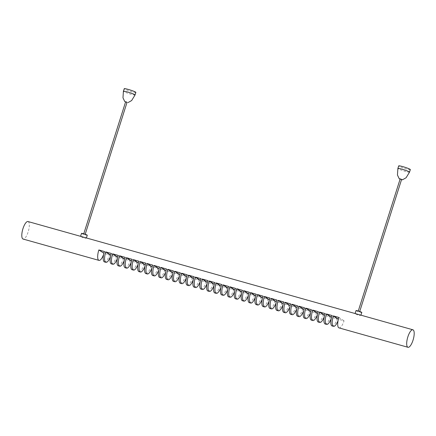 <?xml version="1.0" encoding="UTF-8"?>
<svg xmlns="http://www.w3.org/2000/svg" width="436" height="436" viewBox="0 0 436 436"><rect width="100%" height="100%" fill="white"/><g stroke="black" fill="none" stroke-linecap="round" stroke-linejoin="round"><path stroke-width="0.33" stroke-dasharray="2.18 1.64" d="M135.051 94.955L135.056 94.955A6.104 0.583 17.6 0 1 130.969 94.241A6.104 0.583 17.6 0 1 123.415 91.266L123.415 91.266M127.023 102.406L125.584 101.948M135.863 92.399A6.104 0.583 17.6 0 1 131.776 91.685A6.104 0.583 17.6 0 1 124.227 88.71M127.072 102.264L125.628 101.806M84.606 234.454L83.668 234.083L84.606 234.454M87.276 235.227A3.03 0.289 17.6 0 1 85.249 234.873A3.03 0.289 17.6 0 1 81.499 233.396M85.832 237.8L86.35 238.154L84.181 238.241C80.219 236.328 79.646 235.952 82.459 237.119M360.349 315.005L360.866 315.359L358.697 315.446C354.74 313.533 354.163 313.157 356.98 314.329M28.024 221.543A9.091 2.954 -74.3 0 1 28.138 231.974A9.091 2.954 -74.3 0 1 23.097 239.048M339.001 327.894A9.091 2.954 105.7 0 0 344.048 320.82L338.527 319.266A9.091 2.954 -74.3 0 1 338.107 320.487M332.107 325.954A9.091 2.954 105.7 0 0 337.148 318.88L331.633 317.326A9.091 2.954 -74.3 0 1 331.213 318.547M325.207 324.013A9.091 2.954 105.7 0 0 330.248 316.939L324.733 315.392A9.091 2.954 -74.3 0 1 324.313 316.607M318.313 322.073A9.091 2.954 105.7 0 0 323.354 314.999L317.833 313.451A9.091 2.954 -74.3 0 1 317.413 314.667M311.413 320.133A9.091 2.954 105.7 0 0 316.454 313.059L310.939 311.511A9.091 2.954 -74.3 0 1 310.519 312.726M304.519 318.193A9.091 2.954 105.7 0 0 309.56 311.119L304.039 309.571A9.091 2.954 -74.3 0 1 303.62 310.786M297.619 316.253A9.091 2.954 105.7 0 0 302.66 309.184L297.145 307.631A9.091 2.954 -74.3 0 1 296.725 308.846M290.719 314.312A9.091 2.954 105.7 0 0 295.761 307.244L290.245 305.69A9.091 2.954 -74.3 0 1 289.826 306.906M283.825 312.372A9.091 2.954 105.7 0 0 288.866 305.304L283.346 303.75A9.091 2.954 -74.3 0 1 282.931 304.971M276.925 310.432A9.091 2.954 105.7 0 0 281.967 303.363L276.451 301.81A9.091 2.954 -74.3 0 1 276.032 303.031M270.031 308.492A9.091 2.954 105.7 0 0 275.072 301.423L269.552 299.87A9.091 2.954 -74.3 0 1 269.132 301.091M263.131 306.552A9.091 2.954 105.7 0 0 268.173 299.483L262.657 297.93A9.091 2.954 -74.3 0 1 262.238 299.151M256.232 304.611A9.091 2.954 105.7 0 0 261.273 297.543L255.758 295.99A9.091 2.954 -74.3 0 1 255.338 297.21M249.338 302.671A9.091 2.954 105.7 0 0 254.379 295.603L248.858 294.049A9.091 2.954 -74.3 0 1 248.444 295.27M242.438 300.731A9.091 2.954 105.7 0 0 247.479 293.662L241.964 292.109A9.091 2.954 -74.3 0 1 241.544 293.33M235.544 298.796A9.091 2.954 105.7 0 0 240.585 291.722L235.064 290.169A9.091 2.954 -74.3 0 1 234.644 291.39M228.644 296.856A9.091 2.954 105.7 0 0 233.685 289.782L228.17 288.229A9.091 2.954 -74.3 0 1 227.75 289.45M221.744 294.916A9.091 2.954 105.7 0 0 226.791 287.842L221.27 286.288A9.091 2.954 -74.3 0 1 220.85 287.509M214.85 292.976A9.091 2.954 105.7 0 0 219.891 285.902L214.37 284.354A9.091 2.954 -74.3 0 1 213.956 285.569M207.95 291.035A9.091 2.954 105.7 0 0 212.991 283.961L207.476 282.414A9.091 2.954 -74.3 0 1 207.056 283.629M201.056 289.095A9.091 2.954 105.7 0 0 206.097 282.021L200.576 280.473A9.091 2.954 -74.3 0 1 200.157 281.689M194.156 287.155A9.091 2.954 105.7 0 0 199.198 280.081L193.682 278.533A9.091 2.954 -74.3 0 1 193.262 279.748M187.257 285.215A9.091 2.954 105.7 0 0 192.303 278.146L186.782 276.593A9.091 2.954 -74.3 0 1 186.363 277.808M180.362 283.275A9.091 2.954 105.7 0 0 185.404 276.206L179.883 274.653A9.091 2.954 -74.3 0 1 179.469 275.874M173.463 281.334A9.091 2.954 105.7 0 0 178.504 274.266L172.988 272.713A9.091 2.954 -74.3 0 1 172.569 273.933M166.568 279.394A9.091 2.954 105.7 0 0 171.61 272.326L166.089 270.772A9.091 2.954 -74.3 0 1 165.669 271.993M159.669 277.454A9.091 2.954 105.7 0 0 164.71 270.385L159.195 268.832A9.091 2.954 -74.3 0 1 158.775 270.053M152.769 275.514A9.091 2.954 105.7 0 0 157.816 268.445L152.295 266.892A9.091 2.954 -74.3 0 1 151.875 268.113M145.875 273.574A9.091 2.954 105.7 0 0 150.916 266.505L145.401 264.952A9.091 2.954 -74.3 0 1 144.981 266.173M138.975 271.633A9.091 2.954 105.7 0 0 144.016 264.565L138.501 263.012A9.091 2.954 -74.3 0 1 138.081 264.232M132.081 269.699A9.091 2.954 105.7 0 0 137.122 262.625L131.601 261.071A9.091 2.954 -74.3 0 1 131.187 262.292M125.181 267.759A9.091 2.954 105.7 0 0 130.222 260.684L124.707 259.131A9.091 2.954 -74.3 0 1 124.287 260.352M118.287 265.818A9.091 2.954 105.7 0 0 123.328 258.744L117.807 257.191A9.091 2.954 -74.3 0 1 117.388 258.412M111.387 263.878A9.091 2.954 105.7 0 0 116.428 256.804L110.913 255.256A9.091 2.954 -74.3 0 1 110.493 256.472M104.487 261.938A9.091 2.954 105.7 0 0 109.529 254.864L104.013 253.316A9.091 2.954 -74.3 0 1 103.594 254.531M361.798 312.432A3.03 0.289 17.6 0 1 359.771 312.078A3.03 0.289 17.6 0 1 356.021 310.601M358.692 311.38L359.629 311.745L358.692 311.38M401.589 179.469L400.144 179.011M331.987 315.517L337.148 318.88M338.886 317.457L344.048 320.82M325.087 313.577L330.248 316.939M318.193 311.642L323.354 314.999M311.293 309.702L316.454 313.059M304.399 307.762L309.56 311.119M297.499 305.821L302.66 309.184M290.599 303.881L295.761 307.244M283.705 301.941L288.866 305.304M276.805 300.001L281.967 303.363M269.911 298.06L275.072 301.423M263.012 296.12L268.173 299.483M256.117 294.18L261.273 297.543M249.218 292.24L254.379 295.603M242.318 290.3L247.479 293.662M235.424 288.36L240.585 291.722M228.524 286.419L233.685 289.782M221.63 284.479L226.791 287.842M214.73 282.539L219.891 285.902M207.83 280.604L212.991 283.961M200.936 278.664L206.097 282.021M194.036 276.724L199.198 280.081M187.142 274.784L192.303 278.146M180.242 272.843L185.404 276.206M173.343 270.903L178.504 274.266M166.448 268.963L171.61 272.326M159.549 267.023L164.71 270.385M152.655 265.083L157.816 268.445M145.755 263.142L150.916 266.505M138.855 261.202L144.016 264.565M131.961 259.262L137.122 262.625M125.061 257.322L130.222 260.684M118.167 255.382L123.328 258.744M111.267 253.441L116.428 256.804M104.368 251.507L109.529 254.864M401.545 179.616L400.101 179.158M409.524 172.149L409.524 172.149A6.104 0.583 17.6 0 1 405.436 171.43A6.104 0.583 17.6 0 1 397.888 168.46L397.888 168.454M410.336 169.593A6.104 0.583 17.6 0 1 406.248 168.874A6.104 0.583 17.6 0 1 398.695 165.903"/><path stroke-width="0.65" d="M123.415 91.266A6.104 0.583 17.6 0 1 123.415 91.26A6.104 0.583 17.6 0 1 127.503 91.98A6.104 0.583 17.6 0 1 135.056 94.955A6.104 0.583 17.6 0 1 135.051 94.955L135.863 92.399A6.104 0.583 17.6 0 0 128.315 89.429A6.104 0.583 17.6 0 0 124.227 88.71L123.415 91.266L122.979 97.806L124.745 101.55L127.023 102.406M125.584 101.948L124.745 101.55M83.75 233.816L125.628 101.806L126.135 101.893L127.072 102.264L85.194 234.274M103.594 254.531A9.091 2.954 -74.3 0 1 98.972 260.385L23.097 239.048A9.091 2.954 -74.3 0 1 22.977 228.611A9.091 2.954 -74.3 0 1 28.024 221.543L80.573 236.323L81.499 233.396A3.03 0.289 17.6 0 1 83.527 233.751A3.03 0.289 17.6 0 1 87.276 235.227L86.41 237.963M80.573 236.323L412.903 329.785A9.091 2.954 -74.3 0 1 413.023 340.216A9.091 2.954 -74.3 0 1 407.976 347.29A9.091 2.954 -74.3 0 1 407.862 336.859A9.091 2.954 -74.3 0 1 412.903 329.785M98.972 260.385A9.091 2.954 -74.3 0 1 98.852 249.953L104.368 251.507A9.091 2.954 105.7 0 0 104.487 261.938L105.866 262.325A9.091 2.954 -74.3 0 1 105.752 251.894L111.267 253.441A9.091 2.954 105.7 0 0 111.387 263.878L112.766 264.265A9.091 2.954 -74.3 0 1 112.646 253.834L118.167 255.382A9.091 2.954 105.7 0 0 118.287 265.818L119.666 266.205A9.091 2.954 -74.3 0 1 119.546 255.774L125.061 257.322A9.091 2.954 105.7 0 0 125.181 267.759L126.56 268.145A9.091 2.954 -74.3 0 1 126.44 257.714L131.961 259.262A9.091 2.954 105.7 0 0 132.081 269.699L133.46 270.086A9.091 2.954 -74.3 0 1 133.34 259.649L138.855 261.202A9.091 2.954 105.7 0 0 138.975 271.633L140.354 272.026A9.091 2.954 -74.3 0 1 140.239 261.589L145.755 263.142A9.091 2.954 105.7 0 0 145.875 273.574L147.254 273.966A9.091 2.954 -74.3 0 1 147.134 263.529L152.655 265.083A9.091 2.954 105.7 0 0 152.769 275.514L154.153 275.906A9.091 2.954 -74.3 0 1 154.033 265.47L159.549 267.023A9.091 2.954 105.7 0 0 159.669 277.454L161.048 277.841A9.091 2.954 -74.3 0 1 160.928 267.41L166.448 268.963A9.091 2.954 105.7 0 0 166.568 279.394L167.947 279.781A9.091 2.954 -74.3 0 1 167.827 269.35L173.343 270.903A9.091 2.954 105.7 0 0 173.463 281.334L174.841 281.721A9.091 2.954 -74.3 0 1 174.727 271.29L180.242 272.843A9.091 2.954 105.7 0 0 180.362 283.275L181.741 283.662A9.091 2.954 -74.3 0 1 181.621 273.23L187.142 274.784A9.091 2.954 105.7 0 0 187.257 285.215L188.641 285.602A9.091 2.954 -74.3 0 1 188.521 275.171L194.036 276.724A9.091 2.954 105.7 0 0 194.156 287.155L195.535 287.542A9.091 2.954 -74.3 0 1 195.415 277.111L200.936 278.664A9.091 2.954 105.7 0 0 201.056 289.095L202.435 289.482A9.091 2.954 -74.3 0 1 202.315 279.051L207.83 280.604A9.091 2.954 105.7 0 0 207.95 291.035L209.329 291.422A9.091 2.954 -74.3 0 1 209.209 280.991L214.73 282.539A9.091 2.954 105.7 0 0 214.85 292.976L216.229 293.363A9.091 2.954 -74.3 0 1 216.109 282.931L221.63 284.479A9.091 2.954 105.7 0 0 221.744 294.916L223.128 295.303A9.091 2.954 -74.3 0 1 223.009 284.872L228.524 286.419A9.091 2.954 105.7 0 0 228.644 296.856L230.023 297.243A9.091 2.954 -74.3 0 1 229.903 286.812L235.424 288.36A9.091 2.954 105.7 0 0 235.544 298.796L236.922 299.183A9.091 2.954 -74.3 0 1 236.803 288.746L242.318 290.3A9.091 2.954 105.7 0 0 242.438 300.731L243.817 301.123A9.091 2.954 -74.3 0 1 243.697 290.687L249.218 292.24A9.091 2.954 105.7 0 0 249.338 302.671L250.716 303.064A9.091 2.954 -74.3 0 1 250.596 292.627L256.117 294.18A9.091 2.954 105.7 0 0 256.232 304.611L257.611 305.004A9.091 2.954 -74.3 0 1 257.496 294.567L263.012 296.12A9.091 2.954 105.7 0 0 263.131 306.552L264.51 306.939A9.091 2.954 -74.3 0 1 264.39 296.507L269.911 298.06A9.091 2.954 105.7 0 0 270.031 308.492L271.41 308.879A9.091 2.954 -74.3 0 1 271.29 298.447L276.805 300.001A9.091 2.954 105.7 0 0 276.925 310.432L278.304 310.819A9.091 2.954 -74.3 0 1 278.184 300.388L283.705 301.941A9.091 2.954 105.7 0 0 283.825 312.372L285.204 312.759A9.091 2.954 -74.3 0 1 285.084 302.328L290.599 303.881A9.091 2.954 105.7 0 0 290.719 314.312L292.098 314.699A9.091 2.954 -74.3 0 1 291.984 304.268L297.499 305.821A9.091 2.954 105.7 0 0 297.619 316.253L298.998 316.64A9.091 2.954 -74.3 0 1 298.878 306.208L304.399 307.762A9.091 2.954 105.7 0 0 304.519 318.193L305.898 318.58A9.091 2.954 -74.3 0 1 305.778 308.148L311.293 309.702A9.091 2.954 105.7 0 0 311.413 320.133L312.792 320.52A9.091 2.954 -74.3 0 1 312.672 310.089L318.193 311.642A9.091 2.954 105.7 0 0 318.313 322.073L319.692 322.46A9.091 2.954 -74.3 0 1 319.572 312.029L325.087 313.577A9.091 2.954 105.7 0 0 325.207 324.013L326.586 324.4A9.091 2.954 -74.3 0 1 326.471 313.969L331.987 315.517A9.091 2.954 105.7 0 0 332.107 325.954L333.486 326.341A9.091 2.954 -74.3 0 1 333.366 315.909L338.886 317.457A9.091 2.954 105.7 0 0 339.001 327.894L407.976 347.29M355.089 313.528L356.021 310.601A3.03 0.289 17.6 0 1 358.049 310.955A3.03 0.289 17.6 0 1 361.798 312.432L360.932 315.168M110.493 256.472A9.091 2.954 -74.3 0 1 105.866 262.325M117.388 258.412A9.091 2.954 -74.3 0 1 112.766 264.265M124.287 260.352A9.091 2.954 -74.3 0 1 119.666 266.205M131.187 262.292A9.091 2.954 -74.3 0 1 126.56 268.145M138.081 264.232A9.091 2.954 -74.3 0 1 133.46 270.086M144.981 266.173A9.091 2.954 -74.3 0 1 140.354 272.026M151.875 268.113A9.091 2.954 -74.3 0 1 147.254 273.966M158.775 270.053A9.091 2.954 -74.3 0 1 154.153 275.906M165.669 271.993A9.091 2.954 -74.3 0 1 161.048 277.841M172.569 273.933A9.091 2.954 -74.3 0 1 167.947 279.781M179.469 275.874A9.091 2.954 -74.3 0 1 174.841 281.721M186.363 277.808A9.091 2.954 -74.3 0 1 181.741 283.662M193.262 279.748A9.091 2.954 -74.3 0 1 188.641 285.602M200.157 281.689A9.091 2.954 -74.3 0 1 195.535 287.542M207.056 283.629A9.091 2.954 -74.3 0 1 202.435 289.482M213.956 285.569A9.091 2.954 -74.3 0 1 209.329 291.422M220.85 287.509A9.091 2.954 -74.3 0 1 216.229 293.363M227.75 289.45A9.091 2.954 -74.3 0 1 223.128 295.303M234.644 291.39A9.091 2.954 -74.3 0 1 230.023 297.243M241.544 293.33A9.091 2.954 -74.3 0 1 236.922 299.183M248.444 295.27A9.091 2.954 -74.3 0 1 243.817 301.123M255.338 297.21A9.091 2.954 -74.3 0 1 250.716 303.064M262.238 299.151A9.091 2.954 -74.3 0 1 257.611 305.004M269.132 301.091A9.091 2.954 -74.3 0 1 264.51 306.939M276.032 303.031A9.091 2.954 -74.3 0 1 271.41 308.879M282.931 304.971A9.091 2.954 -74.3 0 1 278.304 310.819M289.826 306.906A9.091 2.954 -74.3 0 1 285.204 312.759M296.725 308.846A9.091 2.954 -74.3 0 1 292.098 314.699M303.62 310.786A9.091 2.954 -74.3 0 1 298.998 316.64M310.519 312.726A9.091 2.954 -74.3 0 1 305.898 318.58M317.413 314.667A9.091 2.954 -74.3 0 1 312.792 320.52M324.313 316.607A9.091 2.954 -74.3 0 1 319.692 322.46M331.213 318.547A9.091 2.954 -74.3 0 1 326.586 324.4M338.107 320.487A9.091 2.954 -74.3 0 1 333.486 326.341M358.272 311.021L400.144 179.011L400.651 179.103L401.589 179.469L359.716 311.478M331.502 317.245L326.471 313.969M338.396 319.185L333.366 315.909M324.602 315.304L319.572 312.029M317.708 313.364L312.672 310.089M310.808 311.424L305.778 308.148M303.908 309.484L298.878 306.208M297.014 307.543L291.984 304.268M290.114 305.603L285.084 302.328M283.22 303.663L278.184 300.388M276.32 301.723L271.29 298.447M269.421 299.788L264.39 296.507M262.526 297.848L257.496 294.567M255.627 295.908L250.596 292.627M248.733 293.968L243.697 290.687M241.833 292.027L236.803 288.746M234.933 290.087L229.903 286.812M228.039 288.147L223.009 284.872M221.139 286.207L216.109 282.931M214.245 284.267L209.209 280.991M207.345 282.326L202.315 279.051M200.446 280.386L195.415 277.111M193.551 278.446L188.521 275.171M186.652 276.506L181.621 273.23M179.757 274.566L174.727 271.29M172.858 272.625L167.827 269.35M165.958 270.685L160.928 267.41M159.064 268.75L154.033 265.47M152.164 266.81L147.134 263.529M145.27 264.87L140.239 261.589M138.37 262.93L133.34 259.649M131.476 260.99L126.44 257.714M124.576 259.049L119.546 255.774M117.676 257.109L112.646 253.834M110.782 255.169L105.752 251.894M103.882 253.229L98.852 249.953M400.101 179.158L399.213 178.738L400.373 178.918L402.51 179.785L401.545 179.616M397.888 168.46A6.104 0.583 17.6 0 1 397.888 168.454A6.104 0.583 17.6 0 1 401.97 169.173A6.104 0.583 17.6 0 1 409.524 172.144A6.104 0.583 17.6 0 1 409.524 172.149L410.336 169.593A6.104 0.583 17.6 0 0 402.782 166.617A6.104 0.583 17.6 0 0 398.695 165.903L397.888 168.454L397.452 175L399.213 178.738M409.524 172.144L406.107 177.741L402.51 179.785M135.056 94.955L131.639 100.553L128.037 102.591"/></g></svg>
